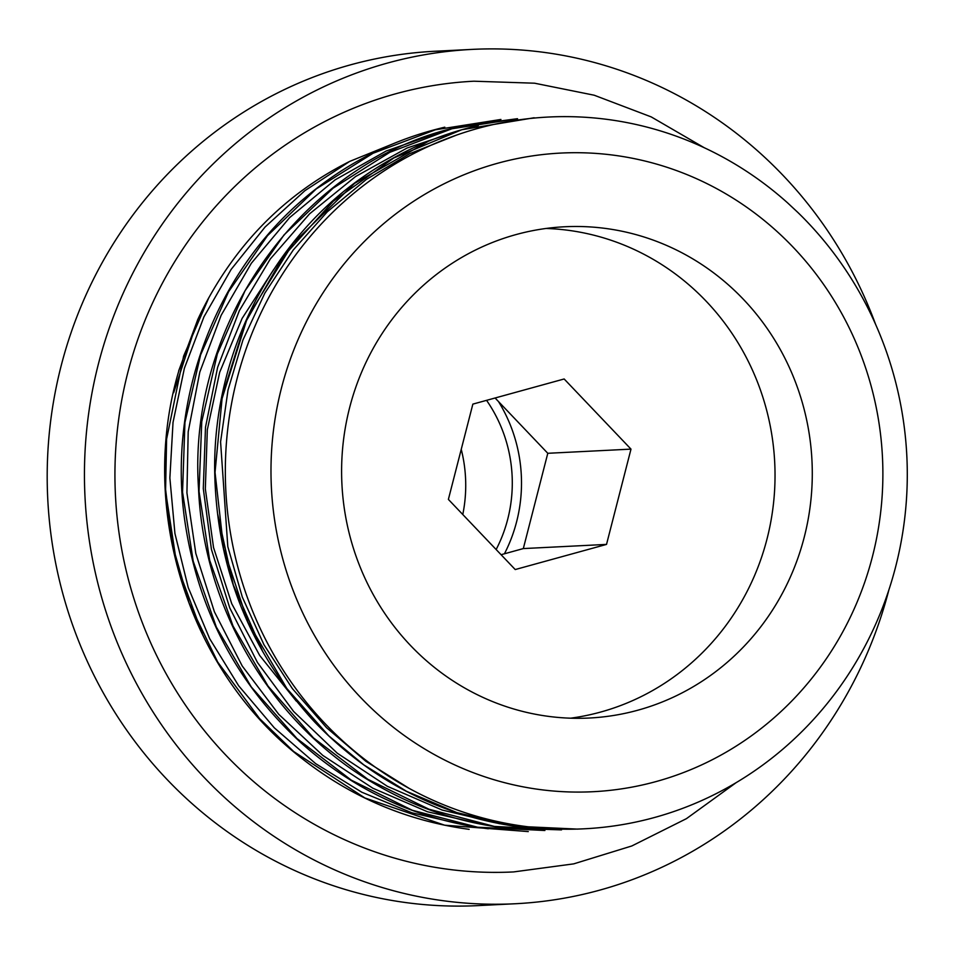 <?xml version="1.0" encoding="UTF-8"?>
<svg xmlns="http://www.w3.org/2000/svg" width="955" height="955" viewBox="0 0 955 955"><rect width="100%" height="100%" fill="white"/><g stroke="black" fill="none" stroke-linecap="round" stroke-linejoin="round"><path stroke-width="1.43" d="M515.151 903.752L477.894 905.615A427.721 409.253 -92.9 0 1 47.75 498.928A427.721 409.253 -92.9 0 1 435.074 51.248L472.331 49.385A427.721 409.253 87.1 0 0 85.007 497.054A427.721 409.253 87.1 0 0 515.151 903.752A427.721 409.253 87.1 0 0 783.148 780.319A427.721 409.253 87.1 0 0 888.842 590.059M875.508 324.139A427.721 409.253 87.1 0 0 472.331 49.385M704.229 147.715L651.226 116.904L594.189 95.214L534.585 83.204L473.919 81.211A395.859 378.765 87.1 0 0 133.843 598.391A395.859 378.765 87.1 0 0 513.563 871.927L573.716 863.869L631.828 845.963L686.406 818.674L736.066 782.718M178.716 370.755L197.613 319.997M173.655 392.708L197.578 319.985A356.334 340.947 -92.9 0 1 208.918 297.518L183.611 356.12L166.6 439.085L165.597 489.461L172.389 544.625L189.114 602.975L217.716 662.09L259.557 718.566L293.698 751.537L364.882 797.95L444.648 825.192L528.294 831.59M208.954 297.518C242.654 237.055 289.568 191.692 349.697 161.407L391.837 144.312M743.348 647.048A245.936 235.312 -92.9 0 1 589.259 718.029A245.936 235.312 -92.9 0 1 341.926 484.173A245.936 235.312 -92.9 0 1 564.632 226.765A245.936 235.312 -92.9 0 1 791.946 373.369A245.936 235.312 -92.9 0 1 743.348 647.048M546.045 228.472A245.936 235.312 -92.9 0 1 758.318 384.244A245.936 235.312 -92.9 0 1 706.103 648.923A245.936 235.312 -92.9 0 1 570.589 718.184M793.283 699.442A319.722 305.91 -92.9 0 1 281.415 553.769A319.722 305.91 -92.9 0 1 656.133 163.974A319.722 305.91 -92.9 0 1 793.283 699.442M807.417 725.979A356.334 340.947 87.1 0 0 815.26 230.609A356.334 340.947 87.1 0 0 797.998 212.583L787.589 202.866A356.334 340.947 87.1 0 0 312.81 233.462A356.334 340.947 87.1 0 0 331.648 730.336A356.334 340.947 87.1 0 0 807.417 725.979M273.56 269.716L242.104 318.433L219.662 372.343L207.319 429.786L205.337 488.865L213.538 547.525L231.743 603.715L259.676 655.452L296.301 701.137M577.954 829.131L514.435 826.171L456.848 812.61L406.484 791.289L363.819 764.883L328.711 735.792L286.858 688.519L248.025 622.314L223.721 549.125L215.03 472.379L222.36 395.645L245.328 322.623L283.05 256.883L333.343 201.159L393.758 157.981L461.754 129.749L534.155 117.763M561.528 829.883L494.332 826.421L428.962 809.219L367.866 779.328L313.455 737.881L268.021 686.084L233.056 626.062L209.682 560.322L199.022 491.348L201.756 421.68L217.334 353.947L245.029 290.786L284.089 234.846L333.08 188.183L389.807 152.322L452.037 128.722L517.55 118.718M544.899 830.504L477.607 827.221L412.285 810.258L351.345 780.175L296.957 738.537L251.272 686.932L216.331 627.041L193.208 561.218L182.548 492.135L184.936 422.48L200.61 354.878L228.543 291.8L267.519 235.658L316.272 188.887L373.047 153.254L435.42 129.785L500.921 119.447M409.373 788.52L365.849 761.278L326.55 727.686L292.326 688.555L263.974 644.744L242.319 597.09L227.803 546.606L220.581 441.855L228.03 389.986L242.928 340.04L264.893 293.054L293.257 249.995L327.314 211.795L366.374 179.397L409.695 153.707L456.311 135.18M499.943 823.795L442.117 810.019L387.312 786.275L337.27 753.197L293.615 711.463L257.468 662.495L229.761 607.929L211.425 549.412L203.296 488.602L205.492 427.291L217.633 367.329L239.371 310.602L270.325 258.948L309.551 213.86L355.618 176.508L407.093 148.013L462.495 129.534M485.152 824.989L427.518 811.774L372.892 788.233L322.802 755.405L278.741 714.316L242.236 666.017L214.409 611.821L195.823 553.494L186.929 492.887L188.195 431.803L199.822 372.032L221.154 315.293L251.356 263.246L289.651 217.585L335.086 179.874L386.19 151.009L441.27 131.683M464.309 824.977L411.82 812.765L361.826 792.232L315.651 763.63L274.288 727.805L238.666 685.797L209.67 638.68L188.219 587.516L174.932 533.487L169.871 477.989L173.022 422.42L184.399 368.236L203.94 316.845L231.134 269.417L265.084 227.015L304.908 190.666L349.697 161.407M165.728 492.135L176.818 564.763L202.257 633.511M517.359 118.707L464.118 125.774C306.448 157.205 186.965 319.806 198.521 488.375C203.475 608.037 271.077 722.851 371.782 782.109C413.193 806.891 457.588 822.183 504.98 827.973M504.992 827.949L561.337 829.895M428.353 141.304L354.627 183.3L293.101 243.334L247.512 317.358L221.285 401.16M217.812 514.638L233.295 584.902L262.303 650.51M515.223 569.55L448.384 499.405L472.856 404.12L564.154 378.98L630.992 449.125L606.52 544.41L515.223 569.55M630.992 449.125L547.788 453.291L495.096 397.996M606.52 544.41L523.316 548.576L547.788 453.291M501.077 554.712L523.316 548.576M504.443 553.781A149.696 143.238 87.1 0 0 498.51 401.577M486.561 400.336A140.075 134.034 -92.9 0 1 496.146 549.531M462.781 514.506A140.075 134.034 87.1 0 0 461.241 449.351M178.848 370.791C138.2 506.926 187.025 666.303 296.504 754.163C347.501 795.622 405.039 820.691 469.144 829.346M444.815 127.182C393.174 139.287 346.749 162.672 305.54 197.351C216.057 272.127 168.426 397.196 184.267 516.942C196.575 607.046 235.587 682.419 301.279 743.05C355.367 791.194 417.717 819.772 488.303 828.797M478.383 125.463C436.28 135.204 397.376 152.681 361.659 177.881C271.363 241.138 214.541 352.622 214.636 467.126C215.496 565.42 248.73 650.271 314.338 721.682C371.34 780.868 439.73 815.94 519.52 826.911"/></g></svg>
